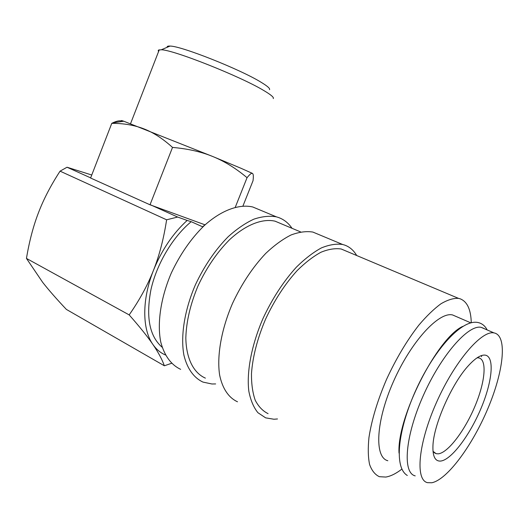 <?xml version="1.0" encoding="UTF-8"?>
<svg xmlns="http://www.w3.org/2000/svg" width="529" height="529" viewBox="0 0 529 529"><rect width="100%" height="100%" fill="white"/><g stroke="black" fill="none" stroke-linecap="round" stroke-linejoin="round"><path stroke-width="0.79" d="M484.147 328.502L481.159 327.339C468.403 324.31 441.16 355.131 423.14 395.904C404.969 436.637 402.351 473.071 415.212 475.869M180.647 369.341C171.072 364.831 164.453 355.766 160.776 342.137C156.981 323.239 160.723 297.682 171.336 272.964C180.138 254.297 191.048 238.559 204.062 225.771C221.261 210.218 239.048 203.791 252.736 206.978L259.554 209.828M215.647 383.935L211.917 383.981L203.01 382.103C193.852 377.865 187.121 368.607 183.887 355.032C180.442 336.014 184.515 310.1 195.353 284.913C204.306 265.869 215.283 249.774 228.283 236.615C236.893 228.898 245.41 223.086 253.847 219.171C262.034 216.427 269.545 215.647 276.389 216.844L278.717 217.571C284.139 219.601 288.57 223.178 292.021 228.31M205.391 378.129C193.647 372.998 186.188 358.609 185.824 337.925C186.307 321.526 190.38 304.155 198.058 285.805C206.555 267.72 216.983 252.432 229.335 239.935C245.635 224.719 262.351 218.272 275.073 221.175L281.362 223.82M277.474 418.961L273.956 419.239L265.651 417.857L257.901 412.693C253.622 407.396 250.607 400.255 248.842 391.268C246.454 371.96 251.52 345.073 262.973 318.557C272.356 298.468 283.504 281.329 296.419 267.125C304.909 258.76 313.221 252.359 321.348 247.936C329.177 244.722 336.272 243.571 342.627 244.484L344.776 245.119C349.755 246.95 353.729 250.422 356.691 255.52M237.508 401.789C228.726 397.795 222.418 388.636 219.614 374.962C216.738 355.779 221.347 329.322 232.522 303.408C241.713 283.789 252.789 267.119 265.75 253.398C274.306 245.324 282.717 239.194 290.99 235.002C298.991 232 306.284 231.021 312.864 232.066L319.212 234.711M401.895 469.084C396.042 473.6 390.68 476.259 385.8 477.059L379.372 476.695C375.068 474.698 371.814 470.645 369.599 464.515C368.085 457.241 367.873 448.215 368.964 437.443C371.682 419.814 377.521 400.493 386.494 379.485C396.109 358.636 406.88 340.537 418.803 325.196C426.539 316.071 433.932 308.929 440.968 303.772C447.64 299.857 453.498 298.058 458.544 298.382L460.012 298.753C467.167 301.457 470.916 309.445 471.266 322.73M268.084 413.645C262.794 411.053 258.509 406.589 255.229 400.248C252.644 392.882 251.387 383.994 251.473 373.593C252.69 356.725 257.365 338.633 265.498 319.331C274.399 300.26 284.986 283.98 297.245 270.498C305.319 262.543 313.214 256.459 320.944 252.254C328.39 249.199 335.141 248.114 341.185 248.994L346.945 251.42M205.589 224.369L202.574 226.789L191.2 221.677L187.154 220.441C172.93 233.441 161.702 250.072 153.476 270.339C141.825 299.467 142.103 329.303 152.881 344.432C158.27 352.301 162.099 359.422 164.36 365.784L171.541 363.304M158.581 51.551L158.197 50.672L158.508 50.076L161.305 49.772C173.439 49.766 240.893 76.579 263.852 90.565C271.027 94.817 274.167 97.495 273.255 98.586M167.19 47.286C166.886 46.347 167.845 45.944 170.06 46.069C181.255 45.944 240.556 69.497 261.035 82.233C267.449 86.108 270.279 88.594 269.526 89.692M235.306 207.196L247.05 177.691C249.833 174.226 251.652 172.804 252.505 173.426L252.697 173.578M205.007 224.825L150.018 204.789L172.52 147.412C188.119 148.794 201.648 151.876 213.101 156.65L240.854 168.215L252.505 173.426L253.074 174.272C253.437 175.39 253.424 177.532 253.041 180.687L242.943 206.019M481.681 355.501L481.502 356.691M387.83 460.739C374.175 457.413 375.775 421.163 393.583 381.244C411.238 341.284 438.951 311.515 452.56 314.947L456.309 316.573M477.092 357.809L478.725 357.888C487.374 359.561 485.133 382.288 474.863 406.47C464.713 430.659 448.109 452.698 438.349 453.829L436.187 453.703L433 451.316M485.344 355.157C494.827 356.863 492.254 381.852 480.987 408.461C469.845 435.076 451.654 459.549 440.921 461.03C435.235 461.625 432.577 456.567 432.947 445.841C433.549 424.688 452.024 383.082 468.654 365.413C475.564 357.935 481.126 354.516 485.344 355.157M431.803 482.759C447.369 479.644 472.483 445.246 487.883 408.527C503.443 371.821 507.602 336.504 494.622 333.039L494.033 332.92C481.668 330.07 454.649 361.373 436.465 402.509C418.135 443.619 415.04 480.12 427.538 482.673L431.803 482.759M399.025 453.089C396.757 417.672 437.311 337.839 462.716 326.406M162.158 347.262C149.495 336.299 145.753 317.109 150.944 289.687C156.716 263.819 172.818 236.84 191.2 221.677M150.018 204.789L90.591 178.022L111.778 123.343C123.726 123.317 134.406 125.148 143.822 128.831C153.231 132.429 162.793 138.624 172.52 147.412M122.86 121.359C120.433 120.295 117.074 120.791 112.783 122.84L111.778 123.343M122.88 121.353C120.685 120.308 120.976 120.268 123.753 121.227L213.101 156.65C224.62 161.365 235.941 168.381 247.05 177.691M187.154 220.441L177.665 217.049L150.348 204.749M90.657 177.87L67.031 167.23L91.762 175.013M177.665 217.049L166.622 219.799C163.719 238.718 159.335 255.56 153.476 270.339C147.664 285.151 139.563 300.003 129.175 314.9C139.669 326.79 147.571 336.636 152.881 344.432C156.286 349.338 160.459 352.85 165.392 354.959M164.36 365.784L66.376 309.412C56.768 299.242 48.866 290.216 42.677 282.354L26.45 258.416C29.32 241.237 33.347 225.956 38.531 212.565C43.649 199.155 50.83 185.355 60.061 171.151L67.031 167.23M60.061 171.151L166.622 219.799M26.45 258.416L129.175 314.9M407.31 475.478C393.49 467.226 398.072 428.695 416.627 388.465C435.215 348.346 462.293 318.603 478.302 322.591L479.221 322.835C482.679 323.96 485.318 326.327 487.149 329.937M170.06 46.069L161.305 49.772M130.531 123.713L159.255 49.805M478.633 357.842L477.694 357.419M494.033 332.92L481.159 327.339M436.187 453.703L434.104 452.606M470.784 322.842L452.56 314.947M123.753 121.227L112.783 122.84M458.544 298.382L341.185 248.994M342.627 244.484L312.864 232.066M300.591 231.914L275.073 221.175M276.389 216.844L252.736 206.978"/></g></svg>
